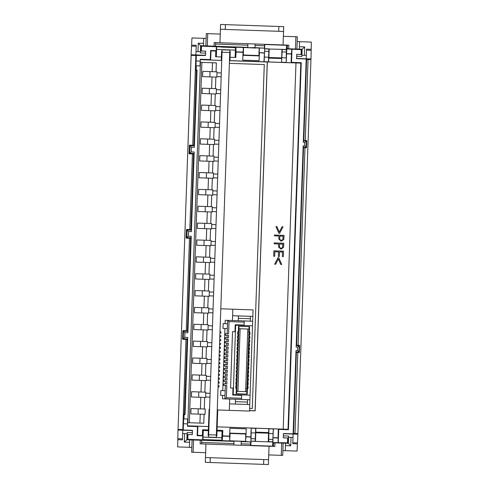 <?xml version="1.0" encoding="UTF-8"?>
<svg xmlns="http://www.w3.org/2000/svg" width="489" height="489" viewBox="0 0 489 489"><rect width="100%" height="100%" fill="white"/><g stroke="black" fill="none" stroke-linecap="round" stroke-linejoin="round"><path stroke-width="0.73" d="M252.513 325.808L235.649 325.222L233.229 394.592L250.093 395.179L252.672 321.236L244.243 320.937L244.084 325.515M241.658 394.886L241.499 399.464L249.928 399.757L250.093 395.179M249.763 404.574L229.53 403.865L229.304 410.369L249.537 411.078L249.928 399.757M247.355 404.489L247.52 399.672M229.304 410.369L217.257 409.947L218.063 386.946L219.023 386.982L219.066 385.778L218.106 385.742L218.198 383.095L219.158 383.125L219.2 381.921L218.241 381.891L218.332 379.238L219.292 379.275L219.335 378.07L218.375 378.034L218.467 375.387L219.427 375.418L219.469 374.213L218.51 374.183L218.601 371.53L219.567 371.567L219.604 370.362L218.644 370.326L218.736 367.679L219.702 367.71L219.738 366.505L218.779 366.475L218.87 363.822L219.836 363.859L219.873 362.655L218.913 362.618L219.005 359.971L219.971 360.002L220.007 358.798L219.048 358.767L219.139 356.114L220.105 356.151L220.142 354.947L219.182 354.91L219.274 352.263L220.239 352.294L220.276 351.09L219.316 351.059L219.408 348.406L220.374 348.443L220.411 347.239L219.451 347.202L219.543 344.556L220.508 344.586L220.551 343.382L219.585 343.351L219.677 340.699L220.643 340.735L220.686 339.531L219.72 339.494L220.79 308.785L232.837 309.207L232.605 315.711L250.435 316.334L250.264 321.151M241.499 399.464L235.478 399.25L235.313 404.067M249.127 339.947L249.702 339.965L249.622 342.324L248.559 342.288L248.51 343.779L249.567 343.816L249.488 346.181L248.424 346.139L248.375 347.636L249.433 347.673L249.353 350.032L248.29 349.996L248.241 351.487L249.298 351.524L249.219 353.889L248.155 353.847L248.106 355.344L249.164 355.381L249.084 357.74L248.021 357.704L247.972 359.195L249.029 359.232L248.95 361.597L247.886 361.554L247.837 363.052L248.895 363.089L248.815 365.448L247.752 365.411L247.703 366.903L248.76 366.939L248.681 369.299L247.617 369.262L247.568 370.76L248.626 370.796L248.546 373.156L247.483 373.119L247.434 374.611L248.491 374.647L248.412 377.007L247.348 376.97L247.3 378.468L248.357 378.504L248.278 380.864L247.214 380.827L247.165 382.319L248.223 382.355L248.143 384.715L247.079 384.678L247.031 386.176L248.088 386.212L248.009 388.572L246.945 388.535L246.768 393.614L247.232 394.116L236.156 393.731L236.652 393.266L236.829 388.18L235.771 388.144L235.851 385.784L236.914 385.821L236.963 384.33L235.906 384.293L235.985 381.927L237.049 381.964L237.098 380.473L236.04 380.436L236.12 378.076L237.183 378.113L237.232 376.622L236.175 376.585L236.254 374.219L237.318 374.256L237.367 372.765L236.309 372.728L236.389 370.369L237.452 370.405L237.501 368.914L236.444 368.877L236.523 366.512L237.587 366.548L237.636 365.057L236.578 365.02L236.658 362.661L237.721 362.697L237.77 361.206L236.713 361.169L236.792 358.804L237.856 358.84L237.905 357.349L236.847 357.312L236.927 354.953L237.99 354.99L238.039 353.498L236.982 353.461L237.061 351.096L238.125 351.139L238.174 349.641L237.116 349.604L237.196 347.245L238.259 347.282L238.308 345.79L237.251 345.754L237.33 343.388L238.394 343.431L238.443 341.933L237.385 341.897L237.465 339.537L238.528 339.574L238.577 338.082L237.52 338.046L237.599 335.68L238.663 335.723L238.711 334.225L237.654 334.189L237.74 331.829L238.797 331.866L238.974 326.786L238.51 326.285L249.592 326.67L249.09 327.135L248.913 332.22L249.971 332.257L249.891 334.617L248.828 334.58L248.779 336.071L249.836 336.108L249.757 338.474L248.693 338.437L248.644 339.928L249.127 339.947L249.176 338.449M249.042 342.306L248.993 343.798M248.907 346.157L248.858 347.655M248.773 350.014L248.724 351.505M248.638 353.865L248.589 355.362M248.504 357.722L248.455 359.213M248.369 361.573L248.32 363.07M248.235 365.43L248.186 366.921M248.1 369.281L248.051 370.778M247.966 373.138L247.917 374.629M247.831 376.988L247.782 378.48M247.697 380.845L247.648 382.337M247.562 384.696L247.507 386.188M247.428 388.553L247.232 394.116M246.835 391.689L236.719 391.334M236.156 393.731L236.346 388.162M236.431 385.803L236.48 384.311M236.566 381.952L236.615 380.454M236.7 378.095L236.749 376.603M236.835 374.244L236.884 372.746M236.969 370.387L237.018 368.895M237.104 366.536L237.153 365.038M237.238 362.679L237.287 361.188M237.373 358.828L237.422 357.331M237.507 354.971L237.562 353.48M237.642 351.12L237.697 349.623M237.776 347.263L237.831 345.772M237.911 343.412L237.966 341.915M224.879 398.883L225.001 395.509L222.587 395.424L222.471 398.798L229.696 399.048L229.53 403.865M229.696 399.048L235.478 399.25M222.587 395.424L220.661 395.356L220.832 390.54L225.166 390.693L225.35 385.442L223.662 385.381L223.717 383.841L226.847 383.951L226.927 381.64L223.797 381.53L223.852 379.984L226.982 380.094L227.067 377.783L223.931 377.673L223.986 376.133L227.116 376.243L227.202 373.932L224.066 373.822L224.121 372.282L227.251 372.386L227.336 370.075L224.2 369.965L224.255 368.425L227.385 368.535L227.471 366.224L224.335 366.114L224.39 364.574L227.519 364.678L227.605 362.367L224.469 362.257L224.524 360.717L227.654 360.827L227.74 358.516L224.604 358.406L224.659 356.866L227.788 356.97L227.874 354.659L224.738 354.549L224.793 353.009L227.923 353.119L228.008 350.809L224.873 350.699L224.928 349.158L228.057 349.262L228.143 346.952L225.007 346.842L225.062 345.301L228.192 345.411L228.277 343.101L225.142 342.991L225.197 341.45L228.326 341.554L228.412 339.244L225.276 339.134L225.331 337.593L228.461 337.703L228.546 335.393L225.411 335.283L225.466 333.742L228.595 333.846L229.023 321.615L227.862 320.368M218.063 386.946L218.106 385.742M218.198 383.095L218.241 381.891M218.332 379.238L218.375 378.034M218.467 375.387L218.51 374.183M218.601 371.53L218.644 370.326M218.736 367.679L218.779 366.475M218.87 363.822L218.913 362.618M219.005 359.971L219.048 358.767M219.139 356.114L219.182 354.91M219.274 352.263L219.316 351.059M219.408 348.406L219.451 347.202M219.543 344.556L219.585 343.351M219.677 340.699L219.72 339.494M235.649 325.222L235.185 324.72L234.946 331.707L232.532 331.621L230.563 387.985L232.978 388.07L232.733 395.057L241.645 395.369M233.455 388.089L232.978 388.07M233.229 394.592L232.733 395.057M225.001 395.509L225.166 390.693M225.123 398.89L226.37 397.728L226.792 385.491L225.35 385.442M225.405 383.902L225.484 381.585M225.539 380.045L225.618 377.734M225.673 376.194L225.753 373.877M225.808 372.337L225.887 370.026M225.942 368.486L226.022 366.169M226.077 364.629L226.156 362.318M226.211 360.778L226.291 358.461M226.346 356.921L226.425 354.611M226.48 353.07L226.56 350.754M226.615 349.213L226.694 346.903M226.749 345.362L226.829 343.046M226.884 341.505L226.963 339.195M241.542 398.26L226.37 397.728M237.409 341.2L238.332 341.713L238.4 339.788L237.458 339.751M238.088 341.707L237.391 341.683M237.275 345.051L238.198 345.57L238.265 343.639L237.324 343.608M237.954 345.558L237.257 345.534M237.141 348.908L238.064 349.421L238.131 347.496L237.189 347.459M237.819 349.415L237.122 349.39M237.006 352.758L237.929 353.278L237.996 351.346L237.055 351.316M237.685 353.266L236.988 353.241M236.872 356.615L237.795 357.129L237.862 355.203L236.921 355.167M237.55 357.123L236.853 357.098M236.737 360.466L237.66 360.986L237.727 359.054L236.786 359.024M237.416 360.974L236.719 360.949M236.603 364.323L237.526 364.837L237.593 362.911L236.652 362.875M237.281 364.831L236.584 364.806M236.468 368.174L237.391 368.688L237.458 366.762L236.517 366.732M237.147 368.682L236.45 368.657M236.334 372.031L237.257 372.545L237.324 370.619L236.383 370.583M237.012 372.539L236.315 372.514M236.199 375.882L237.122 376.396L237.189 374.47L236.248 374.44M236.878 376.389L236.181 376.365M236.065 379.739L236.988 380.253L237.055 378.327L236.114 378.29M236.743 380.246L236.046 380.222M235.93 383.59L236.853 384.103L236.921 382.178L235.979 382.147M236.609 384.097L235.912 384.073M235.796 387.447L236.719 387.96L236.786 386.035L235.845 385.998M236.474 387.954L235.777 387.93M247.819 329.024L245.631 391.646M248.204 359.421L247.899 361.34L248.858 361.371L248.877 360.894L248.925 359.446L248.204 359.421L248.638 360.882L248.137 361.347M249.311 348.37L249.262 349.812L248.302 349.782L248.369 347.85L249.329 347.887L249.311 348.37L248.608 347.862M249.042 356.078L248.993 357.52L248.033 357.49L248.1 355.558L249.06 355.595L249.042 356.078L248.339 355.57M248.638 367.636L248.589 369.079L247.63 369.048L247.697 367.123L248.656 367.153L248.638 367.636L247.935 367.129M248.369 375.344L248.32 376.787L247.355 376.756L247.422 374.831L248.388 374.861L248.369 375.344L247.666 374.837M247.966 386.903L247.917 388.352L246.951 388.315L247.018 386.389L247.984 386.426L247.966 386.903L247.263 386.402M247.532 378.694L247.22 380.607L248.186 380.644L248.204 380.161L248.253 378.718L247.532 378.694L247.996 379.189L247.465 380.619M248.1 383.052L248.051 384.495L247.086 384.464L247.153 382.539L248.119 382.569L248.1 383.052L247.397 382.545M248.504 371.493L248.455 372.936L247.495 372.899L247.562 370.974L248.522 371.01L248.504 371.493L247.801 370.986M248.773 363.785L248.724 365.228L247.764 365.191L247.831 363.266L248.791 363.303L248.773 363.785L248.07 363.278M249.176 352.221L249.127 353.669L248.167 353.633L248.235 351.707L249.194 351.738L249.176 352.221L248.473 351.713M249.451 344.513L249.396 345.961L248.436 345.925L248.504 343.999L249.463 344.03L249.451 344.513L248.742 344.005M248.877 340.155L248.571 342.074L249.531 342.104L249.586 340.662L249.598 340.179L248.877 340.155L249.311 341.615L248.809 342.08M247.44 402.08L235.392 401.658M236.01 387.453L235.826 386.481M236.046 386.487L236.542 386.023M236.144 383.602L235.961 382.63M236.181 382.636L236.676 382.172M236.279 379.745L236.095 378.773M236.315 378.779L236.81 378.315M236.413 375.894L236.23 374.922M236.45 374.929L236.945 374.464M236.548 372.037L236.364 371.065M236.584 371.072L237.079 370.607M236.682 368.186L236.499 367.215M236.719 367.221L237.214 366.756M236.817 364.329L236.633 363.358M236.853 363.364L237.348 362.899M236.951 360.479L236.768 359.507M236.988 359.513L237.483 359.048M237.086 356.622L236.902 355.65M237.122 355.656L237.617 355.191M237.22 352.771L237.037 351.799M237.257 351.805L237.752 351.34M237.354 348.914L237.171 347.942M237.391 347.948L237.886 347.483M237.489 345.063L237.306 344.091M237.526 344.097L238.021 343.633M237.623 341.206L237.44 340.234M237.66 340.24L238.161 339.776M249.28 349.329L248.54 349.788M249.042 349.323L249.072 348.357M249.011 357.037L248.271 357.496M248.773 357.031L248.803 356.065M248.608 368.602L247.868 369.054M248.363 368.59L248.4 367.63M248.339 376.31L247.599 376.762M248.094 376.298L248.131 375.338M247.935 387.869L247.196 388.327M247.691 387.863L247.727 386.897M248.07 384.018L247.33 384.47M247.825 384.006L247.862 383.046M248.473 372.453L247.734 372.911M248.229 372.447L248.265 371.481M248.742 364.745L248.002 365.204M248.504 364.739L248.534 363.773M249.145 353.186L248.406 353.639M248.907 353.174L248.938 352.214M249.414 345.478L248.675 345.931M249.176 345.466L249.207 344.507M249.011 336.298L248.705 338.217L249.445 337.758L249.011 336.298L249.732 336.322L249.476 336.799M249.145 332.447L248.84 334.366L249.579 333.908L249.145 332.447L249.867 332.471L249.61 332.942M248.944 338.223L249.665 338.254L249.445 337.758M249.683 337.771L249.72 336.805M249.078 334.372L249.8 334.397L249.579 333.908M249.818 333.914L249.855 332.954M237.544 337.343L237.795 336.389L238.534 335.931L238.467 337.862L237.526 337.826M237.758 337.355L238.229 337.85M238.296 335.925L237.593 335.9M227.018 337.654L227.098 335.338M237.678 333.492L237.929 332.538L238.669 332.08L238.601 334.005L237.66 333.975M237.892 333.498L238.363 333.999M238.43 332.068L237.727 332.043M223.002 328.394L223.167 323.577L227.507 323.73L227.336 328.547L223.002 328.394M227.623 320.356L227.507 323.73M227.153 333.798L227.336 328.547M225.099 323.645L225.215 320.277L232.44 320.527L232.605 315.711M238.302 318.321L250.35 318.742M229.023 321.615L244.2 322.141M232.44 320.527L244.243 320.937M238.907 328.712L249.023 329.066M234.946 331.707L235.423 331.725M219.812 336.848L220.777 336.878L220.82 335.674L219.854 335.643M219.946 332.991L220.912 333.027L220.955 331.823L219.989 331.786M238.222 320.729L238.387 315.912M238.045 339.555L238.1 338.064M238.18 335.705L238.235 334.207M238.314 331.848L238.51 326.285M249.592 326.67L249.396 332.239M249.311 334.598L249.262 336.09M244.097 325.032L235.185 324.72M250.435 316.334L252.844 316.414L253.07 309.91L232.837 309.207M252.672 321.236L252.844 316.414M224.928 328.461L222.758 390.607M240.111 328.755L237.923 391.377M208.675 434.733L216.382 435.002L216.303 437.411L208.595 437.142L208.675 434.733L222.116 49.823L229.824 50.092L229.744 52.5L222.037 52.231M216.382 435.002L229.744 52.5M249.628 408.425L252.275 408.517L264.286 64.56L229.365 63.344M205.79 393.15L210.123 393.303M206.376 376.292L210.71 376.438M206.963 359.427L211.303 359.58M207.556 342.569L211.89 342.722M208.143 325.705L212.477 325.857M208.73 308.846L213.07 308.999M209.323 291.988L213.656 292.135M209.909 275.124L214.243 275.276M210.496 258.265L214.836 258.418M211.089 241.407L215.423 241.554M211.676 224.543L216.01 224.696M212.263 207.684L216.603 207.831M212.856 190.82L217.189 190.973M213.442 173.962L217.776 174.115M214.029 157.103L218.369 157.25M214.622 140.239L218.956 140.392M215.209 123.381L219.543 123.534M215.796 106.516L220.136 106.669M216.389 89.658L220.722 89.811M216.975 72.8L221.309 72.947M204.084 414.311L203.772 423.223L187.874 422.667L200.459 62.335L201.902 62.384L189.322 422.722M212.189 71.663L212.501 62.751L216.358 62.885L216.046 71.797M215.857 77.097L215.453 88.662M215.27 93.961L214.867 105.52M214.683 110.82L214.28 122.384M214.096 127.684L213.687 139.243M213.504 144.542L213.1 156.101M212.917 161.401L212.513 172.965M212.33 178.265L211.92 189.824M211.737 195.123L211.334 206.688M211.15 211.981L210.747 223.546M210.563 228.846L210.16 240.405M209.97 245.704L209.567 257.269M209.384 262.569L208.98 274.127M208.797 279.427L208.393 290.992M208.204 296.285L207.801 307.85M207.617 313.149L207.214 324.708M207.03 330.008L206.627 341.573M206.437 346.872L206.034 358.431M205.851 363.73L205.447 375.295M205.264 380.589L204.86 392.154M204.671 397.453L204.268 409.012M212.006 76.962L211.603 88.527M211.419 93.827L211.016 105.386M210.826 110.685L210.423 122.25M210.239 127.543L209.836 139.108M209.653 144.408L209.249 155.967M209.06 161.266L208.656 172.831M208.473 178.13L208.069 189.689M207.886 194.989L207.483 206.554M207.293 211.847L206.89 223.412M206.706 228.711L206.303 240.27M206.12 245.57L205.716 257.135M205.527 262.434L205.123 273.993M204.94 279.292L204.536 290.857M204.353 296.151L203.95 307.715M203.76 313.015L203.357 324.574M203.173 329.873L202.77 341.438M202.587 346.738L202.183 358.296M201.994 363.596L201.59 375.155M201.407 380.454L201.003 392.019M200.82 397.319L200.417 408.877M200.227 414.177L199.922 423.089M212.501 62.751L201.902 62.384M198.247 408.804L191.022 408.553L190.838 413.853L205.05 414.348L205.233 409.048L198.247 408.804L198.063 414.104M198.65 397.239L205.637 397.484L205.82 392.184L198.834 391.946L198.65 397.239L191.425 396.989L191.609 391.689L198.834 391.946M199.237 380.381L206.224 380.625L206.413 375.326L199.426 375.081L199.237 380.381L192.012 380.13L192.201 374.831L199.426 375.081M199.83 363.523L206.816 363.767L207 358.468L200.013 358.223L199.83 363.523L192.605 363.266L192.788 357.966L200.013 358.223M200.417 346.658L207.403 346.903L207.587 341.603L200.6 341.359L200.417 346.658L193.192 346.408L193.375 341.108L200.6 341.359M201.003 329.8L207.99 330.044L208.18 324.745L201.193 324.5L201.003 329.8L193.778 329.549L193.968 324.25L201.193 324.5M201.596 312.936L208.583 313.18L208.766 307.881L201.78 307.642L201.596 312.936L194.371 312.685L194.555 307.385L201.78 307.642M202.183 296.077L209.17 296.322L209.353 291.022L202.367 290.778L202.183 296.077L194.958 295.827L195.142 290.527L202.367 290.778M202.77 279.219L209.757 279.463L209.94 274.164L202.959 273.919L202.77 279.219L195.545 278.962L195.734 273.663L202.959 273.919M203.363 262.355L210.349 262.599L210.533 257.3L203.546 257.055L203.363 262.355L196.138 262.104L196.321 256.804L203.546 257.055M203.95 245.496L210.936 245.741L211.12 240.441L204.133 240.197L203.95 245.496L196.725 245.246L196.908 239.946L204.133 240.197M204.536 228.632L211.523 228.876L211.706 223.577L204.726 223.339L204.536 228.632L197.311 228.381L197.501 223.082L204.726 223.339M205.129 211.774L212.116 212.018L212.299 206.719L205.313 206.474L205.129 211.774L197.904 211.523L198.088 206.224L205.313 206.474M205.716 194.915L212.703 195.16L212.886 189.86L205.9 189.616L205.716 194.915L198.491 194.659L198.675 189.359L205.9 189.616M206.303 178.051L213.29 178.296L213.473 172.996L206.492 172.751L206.303 178.051L199.078 177.8L199.261 172.501L206.492 172.751M206.896 161.193L213.876 161.437L214.066 156.138L207.079 155.893L206.896 161.193L199.671 160.942L199.854 155.643L207.079 155.893M207.483 144.334L214.469 144.573L214.653 139.273L207.666 139.035L207.483 144.334L200.258 144.078L200.441 138.778L207.666 139.035M208.069 127.47L215.056 127.715L215.239 122.415L208.259 122.171L208.069 127.47L200.845 127.219L201.028 121.92L208.259 122.171M208.662 110.612L215.643 110.856L215.832 105.557L208.846 105.312L208.662 110.612L201.437 110.355L201.621 105.062L208.846 105.312M209.249 93.747L216.236 93.992L216.419 88.692L209.433 88.448L209.249 93.747L202.024 93.497L202.208 88.197L209.433 88.448M209.836 76.889L216.823 77.134L217.006 71.834L210.025 71.59L209.836 76.889L202.611 76.639L202.794 71.339L210.025 71.59M207.733 33.649L207.299 45.929L205.857 45.88L206.285 33.594L220.258 34.083M283.363 36.29L297.33 36.779L296.902 49.059L295.46 49.01L295.888 36.724M197.959 51.632L198.253 43.203L203.534 43.387L203.448 45.795L200.6 45.697L200.392 51.718L196.01 51.565L196.23 45.306L191.584 45.141L191.957 37.922L203.711 38.331L203.534 43.387M299.574 41.675L299.396 46.736L304.678 46.92L304.378 55.349L306.328 55.416L306.548 49.157L311.193 49.316L311.322 42.091L297.165 41.596M206.12 38.417L203.711 38.331M295.46 49.01L287.269 48.723L287.398 45.11L288.84 45.159L283.058 44.957L283.528 31.473L220.423 29.267L220.594 24.45L225.411 24.621L225.24 29.438M301.847 56.467L296.652 56.284L296.719 54.358L301.896 54.542L301.847 56.467L302.159 49.242L296.902 49.059M207.299 45.929L215.49 46.217L215.618 42.604L214.17 42.555L283.058 44.957M219.952 42.757L220.423 29.267M278.712 31.302L278.883 26.485L283.699 26.657L283.528 31.473M200.411 52.928L200.496 50.997L205.673 51.18L205.606 53.105L200.411 52.928L200.392 51.718M201.04 45.715L200.857 51.015M214.048 46.168L214.17 42.555M288.718 48.772L288.84 45.159M196.01 51.565L195.893 54.939L205.551 55.275M302.159 49.242L304.678 46.92M301.719 49.23L301.536 54.53M306.328 55.416L306.212 58.79L296.578 58.454L296.652 56.284M205.606 53.105L205.527 55.275M268.877 57.488L281.64 57.934M247.758 47.677L247.892 43.729M191.584 45.141L191.077 54.768L195.893 54.939M306.511 50.122L311.181 50.281L311.028 58.961L306.212 58.79M311.181 50.281L311.193 49.316M254.983 47.928L255.117 43.986M205.857 45.88L203.448 45.795M304.378 55.349L301.951 55.263M278.883 26.485L225.411 24.621M299.311 49.145L299.396 46.736M200.6 45.697L198.253 43.203M281.267 455.351L281.701 443.071L283.143 443.12L282.715 455.406L268.742 454.917M205.637 452.71L191.67 452.221L192.098 439.941L193.54 439.99L193.112 452.276M291.041 437.368L290.747 445.797L285.466 445.613L285.552 443.205L288.4 443.303L288.608 437.282L292.99 437.435L292.77 443.694L297.416 443.859L297.043 451.078L285.289 450.669L285.466 445.613M189.426 447.325L189.604 442.264L184.322 442.08L184.622 433.651L182.672 433.584L182.452 439.843L177.807 439.684L177.678 446.909L191.835 447.404M282.88 450.583L285.289 450.669M193.54 439.99L201.731 440.277L201.602 443.89L200.16 443.841L205.942 444.043L205.472 457.527L268.577 459.733L268.406 464.55L263.589 464.379L263.76 459.562M187.153 432.533L192.348 432.716L192.281 434.642L187.104 434.458L187.153 432.533L186.841 439.758L192.098 439.941M281.701 443.071L273.51 442.783L273.382 446.396L274.83 446.445L205.942 444.043M269.048 446.243L268.577 459.733M210.288 457.698L210.117 462.515L205.301 462.343L205.472 457.527M288.589 436.072L288.504 438.003L283.327 437.82L283.394 435.895L288.589 436.072L288.608 437.282M287.96 443.285L288.143 437.985M274.952 442.832L274.83 446.445M200.282 440.228L200.16 443.841M292.99 437.435L293.107 434.061L283.449 433.725M186.841 439.758L184.322 442.08M187.281 439.77L187.464 434.47M182.672 433.584L182.788 430.21L192.421 430.546L192.348 432.716M283.394 435.895L283.473 433.725M268.54 433.205L255.771 432.759M241.242 441.322L241.108 445.271M297.416 443.859L297.923 434.232L293.107 434.061M182.489 438.877L177.819 438.719L177.972 430.039L182.788 430.21M177.819 438.719L177.807 439.684M234.017 441.072L233.883 445.014M283.143 443.12L285.552 443.205M184.622 433.651L187.049 433.737M210.117 462.515L263.589 464.379M189.689 439.856L189.604 442.264M288.4 443.303L290.747 445.797M209.567 409.269L209.084 409.25L208.479 426.542L187.764 425.803M192.745 145.264L195.887 59.517M200.551 59.682L221.749 60.422M185.019 414.617L184.506 413.627L187.098 339.439L187.654 338.92L183.228 338.755L183.497 331.175L187.917 331.328L187.88 332.801L184.915 332.697L184.75 337.361L187.715 337.465L185.019 414.617L183.632 414.079L183.094 425.778L185.967 339.403L182.813 429.55L183.234 430.002L183.668 418.908L188.002 419.055M186.272 330.729L189.5 238.241L186.26 330.729M189.805 229.567L192.446 153.937L189.793 229.567M187.672 419.042L187.464 426.225L187.941 419.055M187.464 426.225L197.477 426.573L197.88 426.194L197.562 435.308L202.379 435.473L202.58 429.752L208.363 429.953L208.479 426.561L197.88 426.194M200.331 65.948L195.997 65.795L196.126 60.978L200.215 61.119L200.276 59.242L210.288 59.591L210.606 50.477L216.211 50.673L216.352 46.706L235.484 47.677L235.117 57.457L230.056 57.28L229.94 60.618L263.968 61.785L264.47 52.879L259.207 52.696L259.372 48.001L264.628 48.185L254.995 47.616M251.34 428.23L255.692 428.382L255.49 432.991L251.218 432.838L251.175 428.052L217.153 426.848L283.198 429.134L295.986 62.947L267.349 61.944L255.16 410.864L249.549 410.668M210.288 59.591L210.667 60L221.749 60.404M221.584 51.253L222.067 51.272L221.584 51.253L221.389 56.975L216.321 56.797L216.645 47.017M221.266 60.367L221.389 56.975M264.628 48.185L264.47 52.879M264.146 61.626L264.341 57.085L268.614 57.237L268.492 61.773L263.968 61.785M264.543 51.284L264.647 48.876L268.877 49.028L268.816 51.437L264.543 51.284L264.341 57.085M264.757 44.322L264.647 48.876M264.531 44.316L264.384 47.946M272.88 446.378L272.948 437.814L278.204 437.997L278.039 442.686L272.783 442.502M250.741 445.607L251.108 441.219L268.693 441.867L268.926 428.841L273.449 428.829L272.948 437.814M273.278 428.994L272.764 441.811L268.534 441.665M272.66 446.371L272.764 441.811M217.153 426.866L217.03 430.259L222.813 430.461L222.623 435.864L229.61 436.109L229.885 428.278L246.26 428.853L245.631 441.555L245.686 434.006L246.053 433.664L229.757 433.095L229.885 428.278M251.175 428.052L250.869 436.854L245.985 436.683M268.877 49.028L286.303 49.475L286.242 62.568L286.768 48.729L300.802 49.218L301.224 49.67L286.53 48.949M286.786 48.729L286.896 45.092M286.67 45.086L286.303 49.475M286.548 53.839L291.426 54.01L291.12 62.739L286.242 62.568M264.274 53.063L259.207 52.696M259.243 55.905L258.907 55.538L243.314 54.994L242.947 55.336L259.243 55.905L259.115 60.722L259.39 52.891M235.117 57.457L235.839 57.482L236.028 52.072L243.015 52.317L242.74 60.147L242.947 55.336M243.015 52.317L243.43 47.506L259.372 48.001M247.764 47.366L201.957 45.764L201.505 46.186L201.34 51.003L205.698 51.156L205.545 55.495L191.12 55.434L178.057 429.385L182.813 429.55M216.352 46.706L201.505 46.186M235.484 47.677L235.942 47.25L243.43 47.506M255.723 48.056L247.006 47.665L255.729 47.971M246.994 47.653L254.989 47.659M247.764 47.409L247 47.378M230.435 47.433L230.453 47.054L221.706 46.748L221.694 47.127L230.435 47.433M229.573 57.262L230.056 57.28L230.258 51.559L229.775 51.541M216.352 435.962L216.835 435.98L217.018 430.711C215.863 430.662 215.863 430.656 217.018 430.693L217.03 430.259M216.713 440.485L216.725 440.106L207.984 439.8L207.966 440.179L216.713 440.485M250.961 445.4L272.452 446.145M268.693 441.83L272.599 441.97M196.278 65.807L196.132 70.135L197.049 70.165L194.353 147.33L191.376 147.226L191.217 151.896L194.194 152L191.413 231.633L188.436 231.529L188.271 236.199L191.248 236.303L187.88 332.801M184.102 414.586L183.95 418.914M195.741 59.517L195.624 70.605L196.547 70.636L193.876 145.3L189.384 145.147L189.084 153.815L193.571 153.974L190.93 229.604L186.505 229.451L187.024 230.007L191.45 230.166L190.93 229.604M187.917 331.328L187.397 330.772L190.631 238.277L186.138 238.119L186.505 229.451M196.547 70.636L197.049 70.165M195.624 70.605L196.132 70.135M191.217 151.896L189.708 153.302L194.127 153.454L193.571 153.974M189.451 145.147L189.97 145.704L189.708 153.302L189.151 153.821M193.876 145.3L194.396 145.863L189.983 145.704L191.376 147.226M188.271 236.199L186.761 237.605L191.187 237.758L190.631 238.277M187.024 230.007L186.761 237.605L186.205 238.125M194.127 153.454L194.194 152M194.353 147.33L194.396 145.863M191.413 231.633L191.45 230.166M187.042 230.007L188.436 231.529M191.187 237.758L191.248 236.303M268.235 441.854L268.559 432.588M250.625 441.964L250.521 445.595M255.796 432.142L255.472 441.408M255.729 432.142L268.62 432.594L268.761 428.67L255.869 428.217L255.729 432.142M281.621 58.546L281.945 49.285M269.176 48.839L268.852 58.099M281.548 62.403L281.682 58.546L268.791 58.099L268.657 61.95L281.548 62.403L282.232 49.493L286.462 49.64M192.739 145.264L195.869 55.599M196.126 60.978L196.327 55.171M178.057 429.385L191.12 55.434M197.477 426.573L197.159 435.687L202.758 435.882L202.623 439.849L187.776 439.33L187.947 434.513L192.305 434.666L192.458 430.326L183.234 430.002M187.544 423.865L183.454 423.719M250.955 441.054L251.016 438.639L255.289 438.792L255.185 441.2L251.108 441.219M245.686 434.006L230.093 433.462L229.757 433.095M229.61 436.109L229.696 440.937L222.202 440.675L221.774 440.216L202.935 439.556L203.271 430.497L202.58 429.752M230.093 433.462L229.696 440.937M246.26 428.853L246.053 433.664M245.631 441.555L250.649 441.964L241.236 441.634M229.836 440.803L245.429 441.347M202.623 439.849L202.935 439.556M187.776 439.33L188.198 439.782L234.005 441.384M233.259 441.041L242.006 441.347M233.247 441.316L234.011 441.341M241.236 441.591L242 441.622M233.277 440.944L241.994 441.249M233.271 441.029L241.994 441.335M203.271 430.497L208.338 430.675L208.363 429.953M208.338 430.675L208.161 435.675L208.644 435.693L208.161 435.675M250.869 436.854L250.888 441.738M251.218 432.838L251.016 438.639M264.818 48.723L268.724 48.857M273.143 437.631L278.021 437.802L278.333 429L273.449 428.829M296.022 350.521L297.514 350.576L297.63 347.129L296.145 347.08L296.206 345.607L299.14 345.711L299.58 345.301L299.329 352.526L297.832 352.471L295.001 433.468L293.553 433.431L296.383 352.41L295.986 351.982L296.022 350.521L293.113 433.841L283.455 433.505L283.302 437.844L287.66 437.997L287.495 442.814L278.039 442.686M273.009 442.747L287.043 443.236L287.495 442.814M236.028 52.072L235.942 47.25M200.276 59.242L200.276 65.942M217.006 430.98L222.067 431.151L221.774 440.216M222.623 435.864L222.202 440.675M222.067 431.151L222.813 430.461M229.94 60.618L229.457 60.599M229.457 60.691L267.269 62.011L255.093 410.791L249.555 410.595M291.12 62.739L291.53 62.36L301.248 62.696L300.808 63.112L295.986 62.947M286.077 62.39L281.725 62.237M264.965 44.542L286.45 45.294M216.321 56.797L215.606 56.773L215.802 51.052L210.985 50.88L210.667 60M183.632 414.079L184.549 414.116M200.215 61.119L200.001 65.936M210.606 50.477L210.985 50.88M197.159 435.687L197.562 435.308M187.098 339.439L182.605 339.287L182.91 330.613L184.915 332.697M187.397 330.772L182.978 330.619M184.75 337.361L182.672 339.287M304.647 145.838L306.065 147.348L303.137 147.244L303.174 145.783L304.647 145.838L304.769 142.391L303.296 142.342L303.357 140.875L306.291 140.973L306.065 147.336L306.481 147.788L306.731 140.563L303.785 140.471L303.357 140.875M301.224 49.67L301.053 54.487L296.695 54.334L296.542 58.674L306.206 59.01L303.296 142.342M291.53 62.36L291.982 49.346M301.248 62.696L288.437 429.745L278.712 429.409L278.253 442.49M303.174 145.783L296.145 347.08M202.758 435.882L202.379 435.473M278.712 429.409L278.333 429M291.426 54.01L291.786 49.132M243.314 54.994L243.571 47.653M203.045 437.105L221.841 437.765M216.211 50.673L215.802 51.052M235.374 50.104L216.578 49.45M217.018 430.711C215.863 430.662 215.863 430.656 217.018 430.693M288.437 429.745L288.015 429.299L283.198 429.134M297.88 433.566L310.943 59.615L297.88 433.566L295.001 433.468M293.553 433.431L293.113 433.841M310.943 59.615L308.058 59.517L305.234 140.508M306.481 147.788L304.977 147.739L298.082 345.246L296.634 345.21L303.535 147.672L304.977 147.739M299.58 345.301L298.082 345.246M296.206 345.607L296.634 345.21M303.137 147.244L303.535 147.672M306.206 59.01L306.615 59.45L308.058 59.517M306.731 140.563L304.769 142.391M296.383 352.41L297.832 352.471M299.329 352.526L298.92 352.086L295.986 351.982M299.14 345.711L298.92 352.086L297.514 350.576M221.706 46.748L221.694 47.127M207.984 439.8L207.966 440.179M258.907 55.538L259.164 48.197M255.289 438.792L255.49 432.991M268.614 57.237L268.816 51.437M273.076 433.602L268.803 433.456M281.927 57.702L286.193 57.849M276.908 226.578L275.967 226.541L278.919 233.326L279.592 233.351L283.009 226.792L282.067 226.755L279.298 232.073L276.908 226.578M284.072 235.362L274.439 235.026L274.408 235.887L278.852 236.046L278.901 239.194L281.279 241.199L283.785 239.439L284.072 235.362M283.052 236.193L279.842 236.077L279.763 237.764C279.543 239.152 280.056 240.007 281.303 240.337C282.55 240.105 283.113 239.31 282.99 237.954L283.052 236.193M283.797 243.265L274.158 242.929L274.127 243.791L278.577 243.95L278.626 247.098L281.004 249.103L283.51 247.342L283.797 243.265M282.776 244.097L279.567 243.987L279.488 245.667C279.268 247.055 279.781 247.911 281.028 248.241C282.275 248.015 282.838 247.22 282.715 245.857L282.776 244.097M283.516 251.169L273.883 250.833L273.693 256.267L274.684 256.303L274.842 251.731L278.547 251.866L278.388 256.432L279.378 256.468L279.537 251.896L282.501 252L282.342 256.572L283.327 256.609L283.516 251.169M275.6 264.249L278.363 258.938L280.747 264.433L281.695 264.463L278.754 257.685L278.058 257.66L274.653 264.219L275.6 264.249M187.715 337.465L187.654 338.92M297.63 347.129L299.127 345.711M300.808 63.112L288.015 429.299L300.808 63.112M216.719 440.283C215.429 440.247 215.429 440.253 216.719 440.302C215.429 440.253 215.429 440.247 216.719 440.283M230.447 47.256C229.152 47.201 229.152 47.195 230.447 47.237C229.152 47.201 229.152 47.195 230.447 47.237L230.447 47.256M235.784 51.816L243.271 52.072M286.365 53.643L291.621 53.827M251.053 437.05L245.79 436.866M222.361 436.109L229.854 436.371M217.739 409.965L217.153 426.848M209.567 409.293L209.084 409.275M246.939 388.798L245.735 388.755M247.715 331.915L248.919 331.958M222.116 49.823L229.824 50.092M287.343 46.559L286.86 46.541M264.47 45.758L255.069 45.428M247.844 45.177L215.57 44.047M196.199 46.266L191.529 46.107M201.657 442.441L233.931 443.572M241.156 443.823L250.557 444.153M272.948 444.935L273.43 444.953M292.801 442.734L297.471 442.893M259.115 60.722L242.74 60.147M303.785 140.471L306.615 59.45M268.602 439.256L272.868 439.403M286.395 52.048L282.129 51.901M205.655 397.007L209.989 397.154M206.242 380.142L210.576 380.295M206.829 363.284L211.169 363.437M207.422 346.42L211.755 346.573M208.008 329.562L212.342 329.714M208.595 312.703L212.935 312.85M209.188 295.839L213.522 295.992M209.775 278.981L214.109 279.133M210.362 262.116L214.702 262.269M210.955 245.258L215.288 245.411M211.541 228.4L215.875 228.546M212.128 211.535L216.468 211.688M212.721 194.677L217.055 194.83M213.308 177.813L217.642 177.965M213.895 160.954L218.235 161.107M214.488 144.096L218.821 144.243M215.074 127.232L219.408 127.384M215.661 110.373L220.001 110.526M216.254 93.509L220.588 93.662M216.841 76.651L221.175 76.804"/></g></svg>
